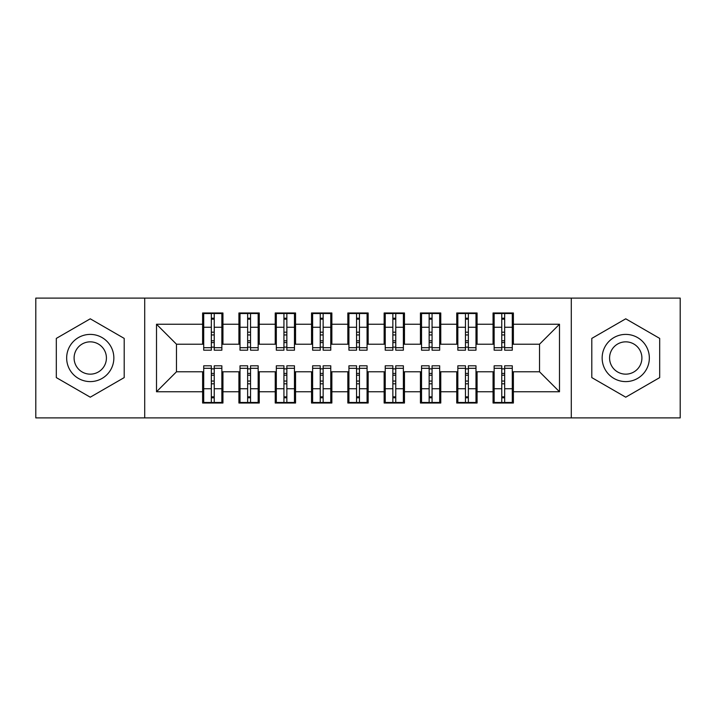 <?xml version="1.0" encoding="UTF-8"?>
<svg xmlns="http://www.w3.org/2000/svg" width="716" height="716" viewBox="0 0 716 716"><rect width="100%" height="100%" fill="white"/><g stroke="black" fill="none" stroke-linecap="round" stroke-linejoin="round"><path stroke-width="1.07" d="M571.287 417.902L680.2 417.902L680.2 298.098L571.287 298.098L571.287 417.902L144.713 417.902L144.713 298.098L35.8 298.098L35.8 417.902L144.713 417.902M501.764 334.945L504.673 334.945L501.764 334.945M504.673 381.055L501.764 381.055L504.673 381.055M465.463 334.945L468.362 334.945L465.463 334.945M468.362 381.055L465.463 381.055L468.362 381.055M429.153 334.945L432.061 334.945L429.153 334.945M432.061 381.055L429.153 381.055L432.061 381.055M392.851 334.945L395.76 334.945L392.851 334.945M395.76 381.055L392.851 381.055L395.76 381.055M356.55 334.945L359.45 334.945L356.55 334.945M359.45 381.055L356.55 381.055L359.45 381.055M320.24 334.945L323.149 334.945L320.24 334.945M323.149 381.055L320.24 381.055L323.149 381.055M283.939 334.945L286.848 334.945L283.939 334.945M286.848 381.055L283.939 381.055L286.848 381.055M247.638 334.945L250.537 334.945L247.638 334.945M250.537 381.055L247.638 381.055L250.537 381.055M571.287 298.098L144.713 298.098M203.711 344.208L176.476 344.208L156.509 324.241L156.509 391.759L202.619 391.759L202.619 403.019L222.945 403.019L222.945 391.759L238.92 391.759L238.92 403.019L259.255 403.019L259.255 391.759L275.23 391.759L275.23 403.019L295.556 403.019L295.556 391.759L311.532 391.759L311.532 403.019L331.857 403.019L331.857 391.759L347.833 391.759L347.833 403.019L368.167 403.019L368.167 391.759L384.143 391.759L384.143 403.019L404.468 403.019L404.468 391.759L420.444 391.759L420.444 403.019L440.77 403.019L440.77 391.759L456.745 391.759L456.745 403.019L477.08 403.019L477.08 391.759L493.055 391.759L493.055 403.019L513.381 403.019L513.381 371.792L539.524 371.792L539.524 344.208L512.289 344.208M156.509 324.241L202.619 324.241L202.619 344.208M539.524 344.208L559.491 324.241L513.381 324.241L513.381 312.981L493.055 312.981L493.055 324.241L477.08 324.241L477.08 312.981L456.745 312.981L456.745 324.241L440.77 324.241L440.77 312.981L420.444 312.981L420.444 324.241L404.468 324.241L404.468 312.981L384.143 312.981L384.143 324.241L368.167 324.241L368.167 312.981L347.833 312.981L347.833 324.241L331.857 324.241L331.857 312.981L311.532 312.981L311.532 324.241L295.556 324.241L295.556 312.981L275.23 312.981L275.23 324.241L259.255 324.241L259.255 312.981L238.92 312.981L238.92 324.241L222.945 324.241L222.945 312.981L202.619 312.981L202.619 324.241M559.491 324.241L559.491 391.759L513.381 391.759M477.08 391.759L477.08 371.792L494.138 371.792M493.055 391.759L493.055 371.792M513.381 324.241L513.381 344.208M440.77 391.759L440.77 371.792L457.837 371.792M456.745 391.759L456.745 371.792M493.055 324.241L493.055 344.208L475.988 344.208M477.08 324.241L477.08 344.208M404.468 391.759L404.468 371.792L421.536 371.792M420.444 391.759L420.444 371.792M456.745 324.241L456.745 344.208L439.687 344.208M440.77 324.241L440.77 344.208M368.167 391.759L368.167 371.792L385.226 371.792M384.143 391.759L384.143 371.792M420.444 324.241L420.444 344.208L403.377 344.208M404.468 324.241L404.468 344.208M331.857 391.759L331.857 371.792L348.925 371.792M347.833 391.759L347.833 371.792M384.143 324.241L384.143 344.208L367.075 344.208M368.167 324.241L368.167 344.208M295.556 391.759L295.556 371.792L312.624 371.792M311.532 391.759L311.532 371.792M347.833 324.241L347.833 344.208L330.774 344.208M331.857 324.241L331.857 344.208M259.255 391.759L259.255 371.792L276.313 371.792M275.23 391.759L275.23 371.792M311.532 324.241L311.532 344.208L294.464 344.208M295.556 324.241L295.556 344.208M222.945 391.759L222.945 371.792L240.012 371.792M238.92 391.759L238.92 371.792M275.23 324.241L275.23 344.208L258.163 344.208M259.255 324.241L259.255 344.208M211.327 334.945L214.236 334.945L211.327 334.945M214.236 381.055L211.327 381.055L214.236 381.055M156.509 391.759L176.476 371.792L203.711 371.792M202.619 391.759L202.619 371.792M238.92 324.241L238.92 344.208L221.862 344.208M222.945 324.241L222.945 344.208M124.199 338.4L90.261 318.808L56.313 338.4L56.313 377.601L90.261 397.192L124.199 377.601L124.199 338.4L124.199 377.601L90.261 397.192L56.313 377.601L56.313 338.4L90.261 318.808L124.199 338.4M591.801 338.4L591.801 377.601L625.739 397.192L659.687 377.601L659.687 338.4L625.739 318.808L591.801 338.4L625.739 318.808L659.687 338.4L659.687 377.601L625.739 397.192L591.801 377.601L591.801 338.4M176.476 344.208L176.476 371.792M494.138 344.208L493.055 344.208M457.837 344.208L456.745 344.208M421.536 344.208L420.444 344.208M385.226 344.208L384.143 344.208M348.925 344.208L347.833 344.208M312.624 344.208L311.532 344.208M276.313 344.208L275.23 344.208M240.012 344.208L238.92 344.208M221.862 371.792L222.945 371.792M258.163 371.792L259.255 371.792M294.464 371.792L295.556 371.792M330.774 371.792L331.857 371.792M367.075 371.792L368.167 371.792M403.377 371.792L404.468 371.792M439.687 371.792L440.77 371.792M475.988 371.792L477.08 371.792M512.289 371.792L513.381 371.792M559.491 391.759L539.524 371.792M203.711 313.348L221.862 313.348L203.711 313.348L203.711 350.196L211.327 350.196L211.327 313.483L221.862 313.536L221.862 350.196L214.236 350.196L214.236 313.536M211.327 318.208L214.236 318.208M211.327 347.144L214.236 347.144M214.236 342.588L211.327 342.588M211.327 340.798L214.236 340.798M222.945 330.228L221.862 330.228M222.945 334.945L221.862 334.945M203.711 330.228L202.619 330.228M203.711 334.945L202.619 334.945M221.862 402.652L203.711 402.652L221.862 402.652L221.862 365.804L214.236 365.804L214.236 402.517L203.711 402.464L203.711 365.804L211.327 365.804L211.327 402.464M214.236 397.792L211.327 397.792M214.236 368.856L211.327 368.856M211.327 373.412L214.236 373.412M214.236 375.202L211.327 375.202M202.619 385.772L203.711 385.772M202.619 381.055L203.711 381.055M221.862 385.772L222.945 385.772M221.862 381.055L222.945 381.055M240.012 313.348L258.163 313.348L240.012 313.348L240.012 350.196L247.638 350.196L247.638 313.483L258.163 313.536L258.163 350.196L250.537 350.196L250.537 313.536M247.638 318.208L250.537 318.208M247.638 347.144L250.537 347.144M250.537 342.588L247.638 342.588M247.638 340.798L250.537 340.798M259.255 330.228L258.163 330.228M259.255 334.945L258.163 334.945M240.012 330.228L238.92 330.228M240.012 334.945L238.92 334.945M276.313 313.348L294.464 313.348L276.313 313.348L276.313 350.196L283.939 350.196L283.939 313.483L294.464 313.536L294.464 350.196L286.848 350.196L286.848 313.536M283.939 318.208L286.848 318.208M283.939 347.144L286.848 347.144M286.848 342.588L283.939 342.588M283.939 340.798L286.848 340.798M295.556 330.228L294.464 330.228M295.556 334.945L294.464 334.945M276.313 330.228L275.23 330.228M276.313 334.945L275.23 334.945M312.624 313.348L330.774 313.348L312.624 313.348L312.624 350.196L320.24 350.196L320.24 313.483L330.774 313.536L330.774 350.196L323.149 350.196L323.149 313.536M320.24 318.208L323.149 318.208M320.24 347.144L323.149 347.144M323.149 342.588L320.24 342.588M320.24 340.798L323.149 340.798M331.857 330.228L330.774 330.228M331.857 334.945L330.774 334.945M312.624 330.228L311.532 330.228M312.624 334.945L311.532 334.945M348.925 313.348L367.075 313.348L348.925 313.348L348.925 350.196L356.55 350.196L356.55 313.483L367.075 313.536L367.075 350.196L359.45 350.196L359.45 313.536M356.55 318.208L359.45 318.208M356.55 347.144L359.45 347.144M359.45 342.588L356.55 342.588M356.55 340.798L359.45 340.798M368.167 330.228L367.075 330.228M368.167 334.945L367.075 334.945M348.925 330.228L347.833 330.228M348.925 334.945L347.833 334.945M258.163 402.652L240.012 402.652L258.163 402.652L258.163 365.804L250.537 365.804L250.537 402.517L240.012 402.464L240.012 365.804L247.638 365.804L247.638 402.464M250.537 397.792L247.638 397.792M250.537 368.856L247.638 368.856M247.638 373.412L250.537 373.412M250.537 375.202L247.638 375.202M238.92 385.772L240.012 385.772M238.92 381.055L240.012 381.055M258.163 385.772L259.255 385.772M258.163 381.055L259.255 381.055M294.464 402.652L276.313 402.652L294.464 402.652L294.464 365.804L286.848 365.804L286.848 402.517L276.313 402.464L276.313 365.804L283.939 365.804L283.939 402.464M286.848 397.792L283.939 397.792M286.848 368.856L283.939 368.856M283.939 373.412L286.848 373.412M286.848 375.202L283.939 375.202M275.23 385.772L276.313 385.772M275.23 381.055L276.313 381.055M294.464 385.772L295.556 385.772M294.464 381.055L295.556 381.055M330.774 402.652L312.624 402.652L330.774 402.652L330.774 365.804L323.149 365.804L323.149 402.517L312.624 402.464L312.624 365.804L320.24 365.804L320.24 402.464M323.149 397.792L320.24 397.792M323.149 368.856L320.24 368.856M320.24 373.412L323.149 373.412M323.149 375.202L320.24 375.202M311.532 385.772L312.624 385.772M311.532 381.055L312.624 381.055M330.774 385.772L331.857 385.772M330.774 381.055L331.857 381.055M367.075 402.652L348.925 402.652L367.075 402.652L367.075 365.804L359.45 365.804L359.45 402.517L348.925 402.464L348.925 365.804L356.55 365.804L356.55 402.464M359.45 397.792L356.55 397.792M359.45 368.856L356.55 368.856M356.55 373.412L359.45 373.412M359.45 375.202L356.55 375.202M347.833 385.772L348.925 385.772M347.833 381.055L348.925 381.055M367.075 385.772L368.167 385.772M367.075 381.055L368.167 381.055M90.261 334.399A23.601 23.601 0 0 0 66.66 358A23.601 23.601 0 0 0 90.261 381.601A23.601 23.601 0 0 0 113.853 358A23.601 23.601 0 0 0 90.261 334.399M90.261 341.845A16.155 16.155 0 0 0 74.097 358A16.155 16.155 0 0 0 90.261 374.155A16.155 16.155 0 0 0 106.416 358A16.155 16.155 0 0 0 90.261 341.845M625.739 334.399A23.601 23.601 0 0 0 602.147 358A23.601 23.601 0 0 0 625.739 381.601A23.601 23.601 0 0 0 649.34 358A23.601 23.601 0 0 0 625.739 334.399M625.739 341.845A16.155 16.155 0 0 0 609.585 358A16.155 16.155 0 0 0 625.739 374.155A16.155 16.155 0 0 0 641.903 358A16.155 16.155 0 0 0 625.739 341.845M385.226 313.348L403.377 313.348L385.226 313.348L385.226 350.196L392.851 350.196L392.851 313.483L403.377 313.536L403.377 350.196L395.76 350.196L395.76 313.536M392.851 318.208L395.76 318.208M392.851 347.144L395.76 347.144M395.76 342.588L392.851 342.588M392.851 340.798L395.76 340.798M404.468 330.228L403.377 330.228M404.468 334.945L403.377 334.945M385.226 330.228L384.143 330.228M385.226 334.945L384.143 334.945M403.377 402.652L385.226 402.652L403.377 402.652L403.377 365.804L395.76 365.804L395.76 402.517L385.226 402.464L385.226 365.804L392.851 365.804L392.851 402.464M395.76 397.792L392.851 397.792M395.76 368.856L392.851 368.856M392.851 373.412L395.76 373.412M395.76 375.202L392.851 375.202M384.143 385.772L385.226 385.772M384.143 381.055L385.226 381.055M403.377 385.772L404.468 385.772M403.377 381.055L404.468 381.055M421.536 313.348L439.687 313.348L421.536 313.348L421.536 350.196L429.153 350.196L429.153 313.483L439.687 313.536L439.687 350.196L432.061 350.196L432.061 313.536M429.153 318.208L432.061 318.208M429.153 347.144L432.061 347.144M432.061 342.588L429.153 342.588M429.153 340.798L432.061 340.798M440.77 330.228L439.687 330.228M440.77 334.945L439.687 334.945M421.536 330.228L420.444 330.228M421.536 334.945L420.444 334.945M457.837 313.348L475.988 313.348L457.837 313.348L457.837 350.196L465.463 350.196L465.463 313.483L475.988 313.536L475.988 350.196L468.362 350.196L468.362 313.536M465.463 318.208L468.362 318.208M465.463 347.144L468.362 347.144M468.362 342.588L465.463 342.588M465.463 340.798L468.362 340.798M477.08 330.228L475.988 330.228M477.08 334.945L475.988 334.945M457.837 330.228L456.745 330.228M457.837 334.945L456.745 334.945M494.138 313.348L512.289 313.348L494.138 313.348L494.138 350.196L501.764 350.196L501.764 313.483L512.289 313.536L512.289 350.196L504.673 350.196L504.673 313.536M501.764 318.208L504.673 318.208M501.764 347.144L504.673 347.144M504.673 342.588L501.764 342.588M501.764 340.798L504.673 340.798M513.381 330.228L512.289 330.228M513.381 334.945L512.289 334.945M494.138 330.228L493.055 330.228M494.138 334.945L493.055 334.945M439.687 402.652L421.536 402.652L439.687 402.652L439.687 365.804L432.061 365.804L432.061 402.517L421.536 402.464L421.536 365.804L429.153 365.804L429.153 402.464M432.061 397.792L429.153 397.792M432.061 368.856L429.153 368.856M429.153 373.412L432.061 373.412M432.061 375.202L429.153 375.202M420.444 385.772L421.536 385.772M420.444 381.055L421.536 381.055M439.687 385.772L440.77 385.772M439.687 381.055L440.77 381.055M475.988 402.652L457.837 402.652L475.988 402.652L475.988 365.804L468.362 365.804L468.362 402.517L457.837 402.464L457.837 365.804L465.463 365.804L465.463 402.464M468.362 397.792L465.463 397.792M468.362 368.856L465.463 368.856M465.463 373.412L468.362 373.412M468.362 375.202L465.463 375.202M456.745 385.772L457.837 385.772M456.745 381.055L457.837 381.055M475.988 385.772L477.08 385.772M475.988 381.055L477.08 381.055M512.289 402.652L494.138 402.652L512.289 402.652L512.289 365.804L504.673 365.804L504.673 402.517L494.138 402.464L494.138 365.804L501.764 365.804L501.764 402.464M504.673 397.792L501.764 397.792M504.673 368.856L501.764 368.856M501.764 373.412L504.673 373.412M504.673 375.202L501.764 375.202M493.055 385.772L494.138 385.772M493.055 381.055L494.138 381.055M512.289 385.772L513.381 385.772M512.289 381.055L513.381 381.055M203.711 313.536L211.327 313.536M214.236 347.699L221.862 347.699M214.236 327.266L221.862 327.266M203.711 347.699L211.327 347.699M203.711 327.266L211.327 327.266M211.327 332.179L214.236 332.179M211.327 319.157L214.236 319.157M221.862 402.464L214.236 402.464M211.327 368.301L203.711 368.301M211.327 388.734L203.711 388.734M221.862 368.301L214.236 368.301M221.862 388.734L214.236 388.734M214.236 383.821L211.327 383.821M214.236 396.843L211.327 396.843M240.012 313.536L247.638 313.536M250.537 347.699L258.163 347.699M250.537 327.266L258.163 327.266M240.012 347.699L247.638 347.699M240.012 327.266L247.638 327.266M247.638 332.179L250.537 332.179M247.638 319.157L250.537 319.157M276.313 313.536L283.939 313.536M286.848 347.699L294.464 347.699M286.848 327.266L294.464 327.266M276.313 347.699L283.939 347.699M276.313 327.266L283.939 327.266M283.939 332.179L286.848 332.179M283.939 319.157L286.848 319.157M312.624 313.536L320.24 313.536M323.149 347.699L330.774 347.699M323.149 327.266L330.774 327.266M312.624 347.699L320.24 347.699M312.624 327.266L320.24 327.266M320.24 332.179L323.149 332.179M320.24 319.157L323.149 319.157M348.925 313.536L356.55 313.536M359.45 347.699L367.075 347.699M359.45 327.266L367.075 327.266M348.925 347.699L356.55 347.699M348.925 327.266L356.55 327.266M356.55 332.179L359.45 332.179M356.55 319.157L359.45 319.157M258.163 402.464L250.537 402.464M247.638 368.301L240.012 368.301M247.638 388.734L240.012 388.734M258.163 368.301L250.537 368.301M258.163 388.734L250.537 388.734M250.537 383.821L247.638 383.821M250.537 396.843L247.638 396.843M294.464 402.464L286.848 402.464M283.939 368.301L276.313 368.301M283.939 388.734L276.313 388.734M294.464 368.301L286.848 368.301M294.464 388.734L286.848 388.734M286.848 383.821L283.939 383.821M286.848 396.843L283.939 396.843M330.774 402.464L323.149 402.464M320.24 368.301L312.624 368.301M320.24 388.734L312.624 388.734M330.774 368.301L323.149 368.301M330.774 388.734L323.149 388.734M323.149 383.821L320.24 383.821M323.149 396.843L320.24 396.843M367.075 402.464L359.45 402.464M356.55 368.301L348.925 368.301M356.55 388.734L348.925 388.734M367.075 368.301L359.45 368.301M367.075 388.734L359.45 388.734M359.45 383.821L356.55 383.821M359.45 396.843L356.55 396.843M385.226 313.536L392.851 313.536M395.76 347.699L403.377 347.699M395.76 327.266L403.377 327.266M385.226 347.699L392.851 347.699M385.226 327.266L392.851 327.266M392.851 332.179L395.76 332.179M392.851 319.157L395.76 319.157M403.377 402.464L395.76 402.464M392.851 368.301L385.226 368.301M392.851 388.734L385.226 388.734M403.377 368.301L395.76 368.301M403.377 388.734L395.76 388.734M395.76 383.821L392.851 383.821M395.76 396.843L392.851 396.843M421.536 313.536L429.153 313.536M432.061 347.699L439.687 347.699M432.061 327.266L439.687 327.266M421.536 347.699L429.153 347.699M421.536 327.266L429.153 327.266M429.153 332.179L432.061 332.179M429.153 319.157L432.061 319.157M457.837 313.536L465.463 313.536M468.362 347.699L475.988 347.699M468.362 327.266L475.988 327.266M457.837 347.699L465.463 347.699M457.837 327.266L465.463 327.266M465.463 332.179L468.362 332.179M465.463 319.157L468.362 319.157M494.138 313.536L501.764 313.536M504.673 347.699L512.289 347.699M504.673 327.266L512.289 327.266M494.138 347.699L501.764 347.699M494.138 327.266L501.764 327.266M501.764 332.179L504.673 332.179M501.764 319.157L504.673 319.157M439.687 402.464L432.061 402.464M429.153 368.301L421.536 368.301M429.153 388.734L421.536 388.734M439.687 368.301L432.061 368.301M439.687 388.734L432.061 388.734M432.061 383.821L429.153 383.821M432.061 396.843L429.153 396.843M475.988 402.464L468.362 402.464M465.463 368.301L457.837 368.301M465.463 388.734L457.837 388.734M475.988 368.301L468.362 368.301M475.988 388.734L468.362 388.734M468.362 383.821L465.463 383.821M468.362 396.843L465.463 396.843M512.289 402.464L504.673 402.464M501.764 368.301L494.138 368.301M501.764 388.734L494.138 388.734M512.289 368.301L504.673 368.301M512.289 388.734L504.673 388.734M504.673 383.821L501.764 383.821M504.673 396.843L501.764 396.843"/></g></svg>
